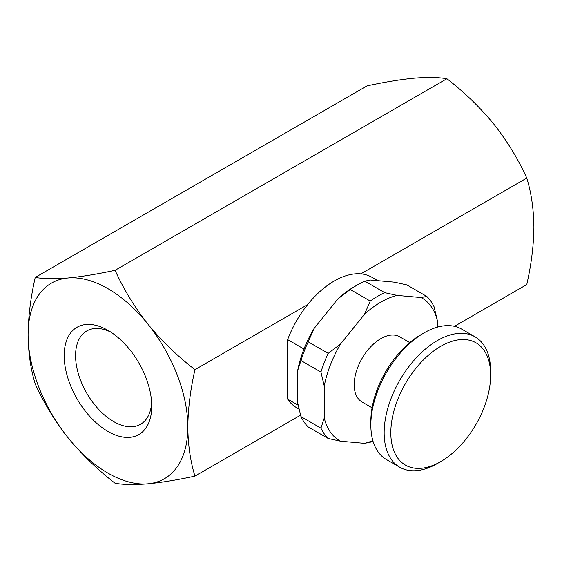<?xml version="1.0" encoding="UTF-8"?>
<svg xmlns="http://www.w3.org/2000/svg" width="562" height="562" viewBox="0 0 562 562"><rect width="100%" height="100%" fill="white"/><g stroke="black" fill="none" stroke-linecap="round" stroke-linejoin="round"><path stroke-width="0.84" d="M324.26 386.073A82.354 47.545 -60 0 1 340.572 344.021L328.187 353.372A87.061 50.264 -60 0 0 320.93 372.072L324.26 386.073L324.26 417.995A82.354 47.545 -60 0 0 340.572 441.205L328.187 438.472A87.061 50.264 -60 0 1 320.93 428.153L300.965 416.625L297.635 402.624L297.635 370.709A82.354 47.545 -60 0 1 313.954 328.658L337.895 298.879A82.354 47.545 -60 0 1 354.208 286.76L357.537 284.843A87.061 50.264 -60 0 1 364.794 281.148L370.527 280.038L394.461 282.173L406.853 284.906L426.818 296.434A87.061 50.264 -60 0 1 434.068 306.754L437.398 320.754A82.354 47.545 -60 0 0 421.086 297.544L397.144 295.408L384.759 292.676L364.794 281.148M324.26 417.995L320.93 428.153M397.144 295.408A82.354 47.545 -60 0 0 364.513 314.242L370.246 301.056A87.061 50.264 -60 0 1 384.759 292.676M426.818 296.434L421.086 297.544M328.187 438.472L308.222 426.951A87.061 50.264 -60 0 1 300.965 416.625M320.93 372.072L300.965 360.544A87.061 50.264 -60 0 1 308.222 341.851L313.954 328.658M328.187 353.372L308.222 341.851M370.246 301.056L350.281 289.528A87.061 50.264 -60 0 1 357.537 284.843M297.635 370.709L300.965 360.544M337.895 298.879L350.281 289.528M303.965 349.023L287.653 339.61A75.294 43.471 -60 0 1 307.618 304.604A75.294 43.471 -60 0 1 360.86 273.87A75.294 43.471 -60 0 1 371.889 277.27L377.804 280.684M454.454 326.318L526.77 284.569C531.308 264.646 533.689 245.524 533.9 227.21C533.689 209.134 531.315 192.759 526.77 178.084L360.86 273.87M35.23 277.431C30.685 297.361 28.311 316.483 28.1 334.79C28.311 352.866 30.692 369.241 35.23 383.916C43.717 402.771 54.647 420.699 68.03 437.714C81.806 454.475 97.5 469.663 115.098 483.271C123.584 484.732 134.515 484.915 147.897 483.819C161.673 482.491 177.36 479.927 194.958 476.133C190.413 461.458 188.038 445.083 187.827 427.008C188.038 408.693 190.413 389.571 194.958 369.648C177.367 356.055 161.673 340.874 147.897 324.091C134.529 307.091 123.598 289.156 115.098 270.301C97.5 274.094 81.813 276.659 68.03 277.986C54.662 279.075 43.731 278.892 35.23 277.431L367.042 85.867C384.633 82.073 400.327 79.509 414.103 78.181C427.471 77.085 438.402 77.268 446.902 78.729C464.5 92.323 480.187 107.511 493.97 124.286C507.338 141.294 518.269 159.222 526.77 178.084M115.098 270.301L446.902 78.729M194.958 369.648L307.618 304.604M298.991 409.073L296.596 407.689A75.294 43.471 -60 0 1 287.653 399.139L287.653 339.61M194.958 476.133L300.558 415.17M147.897 483.819A112.941 65.206 -120 0 0 187.827 427.008A112.941 65.206 -120 0 0 147.897 324.091A112.941 65.206 -120 0 0 68.03 277.986A112.941 65.206 -120 0 0 28.1 334.79A112.941 65.206 -120 0 0 68.03 437.714A112.941 65.206 -120 0 0 147.897 483.819M107.96 431.454A61.918 35.75 -120 0 0 151.747 406.178A61.918 35.75 -120 0 0 107.967 330.351A61.918 35.75 -120 0 0 64.18 355.627A61.918 35.75 -120 0 0 107.96 431.454M110.911 332.163A53.861 31.1 -120 0 0 86.731 330.969A53.861 31.1 -120 0 0 78.476 374.13A53.861 31.1 -120 0 0 113.657 421.591A53.861 31.1 -120 0 0 140.591 424.254A53.861 31.1 -120 0 0 151.649 402.715M437.398 463.517L440.727 461.592A70.587 40.752 -60 0 1 390.815 432.775A70.587 40.752 -60 0 1 440.727 346.318A70.587 40.752 -60 0 1 490.64 375.135A70.587 40.752 -60 0 1 440.727 461.592L437.398 463.517A75.294 43.471 -60 0 1 399.751 467.24A75.294 43.471 -60 0 1 399.751 380.298A75.294 43.471 -60 0 1 475.045 336.828A75.294 43.471 -60 0 1 490.64 371.299L490.64 375.135M399.751 467.24L386.438 459.561A75.294 43.471 -60 0 1 370.843 425.09A75.294 43.471 -60 0 1 424.085 332.873A75.294 43.471 -60 0 1 461.739 329.142L475.045 336.828M370.843 425.09L370.843 421.247A70.587 40.752 -60 0 1 420.762 334.79L424.085 332.873M372.079 407.794L362.005 401.978A37.647 21.735 -60 0 1 362.005 358.507A37.647 21.735 -60 0 1 399.652 336.771L409.726 342.588M372.838 440.594A82.354 47.545 -60 0 1 364.513 443.341L370.246 442.231A87.061 50.264 -60 0 0 372.943 440.973M437.398 327.14L437.398 320.754M364.513 314.242L340.572 344.021M340.572 441.205L364.513 443.341M298.134 405.188L287.653 399.139"/></g></svg>
